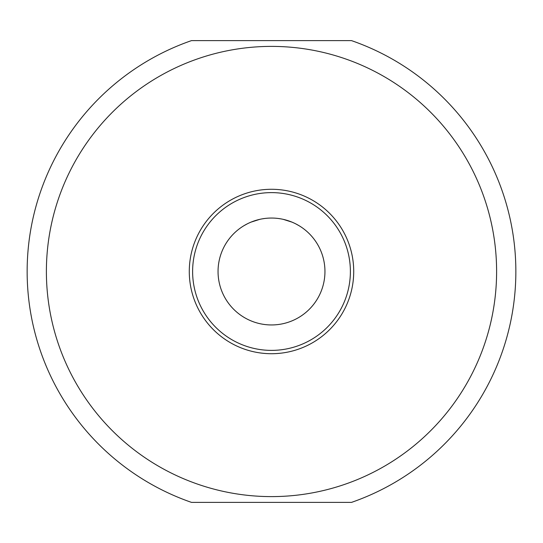 <?xml version="1.0" encoding="UTF-8"?>
<svg xmlns="http://www.w3.org/2000/svg" width="543" height="543" viewBox="0 0 543 543"><rect width="100%" height="100%" fill="white"/><g stroke="black" fill="none" stroke-linecap="round" stroke-linejoin="round"><path stroke-width="0.81" d="M218.048 271.5A53.452 53.452 0 0 0 271.5 324.952A53.452 53.452 0 0 0 324.952 271.5A53.452 53.452 0 0 0 271.5 218.048A53.452 53.452 0 0 0 218.048 271.5M244.099 225.61L247.167 223.913L244.099 225.61M248.972 223.03L250.927 222.168L248.972 223.03M251.063 222.114L259.737 219.358L251.09 222.101M257.884 219.813L259.12 219.508L257.884 219.813M262.364 218.836L263.626 218.632L262.364 218.836M278.593 218.524L280.941 218.89L278.593 218.524M291.937 222.114L283.263 219.358L291.91 222.101M292.073 222.168L294.028 223.03L292.073 222.168M295.833 223.913L298.901 225.61L295.833 223.913M262.059 218.89L264.407 218.524L262.059 218.89M271.215 218.048L271.67 218.048M351.504 40.616A244.35 244.35 0 0 1 351.504 502.384L191.496 502.384A244.35 244.35 0 0 1 191.496 40.616L351.504 40.616M197.795 58.8A225.107 225.107 0 0 1 496.607 271.5A225.107 225.107 0 0 1 197.795 484.2A225.107 225.107 0 0 1 197.795 58.8M189.283 271.5A82.217 82.217 0 0 1 271.5 189.283A82.217 82.217 0 0 1 353.717 271.5A82.217 82.217 0 0 1 271.5 353.717A82.217 82.217 0 0 1 189.283 271.5M350.384 271.5A78.884 78.884 0 0 1 271.5 350.384A78.884 78.884 0 0 1 192.616 271.5A78.884 78.884 0 0 1 271.5 192.616A78.884 78.884 0 0 1 350.384 271.5M257.07 40.616L300.36 40.616"/></g></svg>
